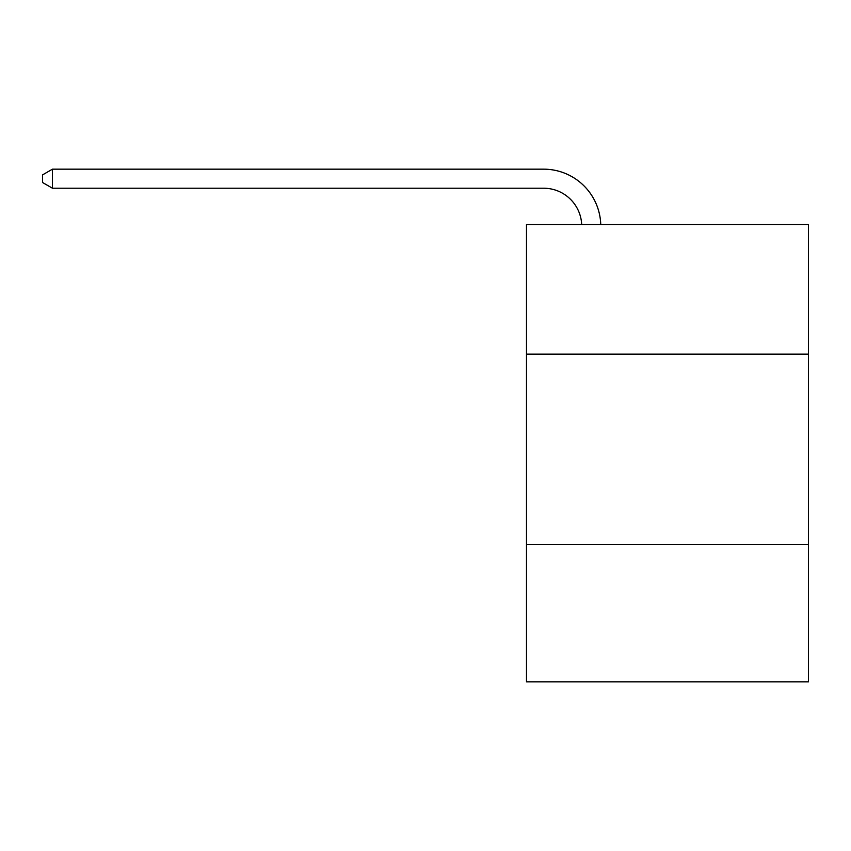 <?xml version="1.0" encoding="UTF-8"?>
<svg xmlns="http://www.w3.org/2000/svg" width="851" height="851" viewBox="0 0 851 851"><rect width="100%" height="100%" fill="white"/><g stroke="black" fill="none" stroke-linecap="round" stroke-linejoin="round"><path stroke-width="1.28" d="M808.45 354.133L808.45 224.579L526.482 224.579L526.482 354.133L808.45 354.133L808.45 681.832L526.482 681.832L526.482 354.133M808.45 544.651L526.482 544.651M581.69 224.579A38.104 38.104 0 0 0 543.619 188.22A38.104 38.104 0 0 1 581.69 224.579A38.104 38.104 0 0 0 543.619 188.22A38.104 38.104 0 0 1 581.69 224.579A38.104 38.104 0 0 0 543.619 188.22A38.104 38.104 0 0 1 581.69 224.579A38.104 38.104 0 0 0 543.619 188.22A38.104 38.104 0 0 1 581.69 224.579A38.104 38.104 0 0 0 543.619 188.22A38.104 38.104 0 0 1 581.69 224.579A38.104 38.104 0 0 0 543.619 188.22A38.104 38.104 0 0 1 581.69 224.579A38.104 38.104 0 0 0 543.619 188.22A38.104 38.104 0 0 1 581.69 224.579A38.104 38.104 0 0 0 543.619 188.22A38.104 38.104 0 0 1 581.69 224.579A38.104 38.104 0 0 0 543.619 188.22A38.104 38.104 0 0 1 581.69 224.579A38.104 38.104 0 0 0 543.619 188.22A38.104 38.104 0 0 1 581.69 224.579A38.104 38.104 0 0 0 543.619 188.22A38.104 38.104 0 0 1 581.69 224.579A38.104 38.104 0 0 0 543.619 188.22A38.104 38.104 0 0 1 581.69 224.579A38.104 38.104 0 0 0 543.619 188.22A38.104 38.104 0 0 1 581.69 224.579A38.104 38.104 0 0 0 543.619 188.22A38.104 38.104 0 0 1 581.69 224.579A38.104 38.104 0 0 0 543.619 188.22A38.104 38.104 0 0 1 581.69 224.579A38.104 38.104 0 0 0 543.619 188.22A38.104 38.104 0 0 1 581.69 224.579A38.104 38.104 0 0 0 543.619 188.22A38.104 38.104 0 0 1 581.69 224.579A38.104 38.104 0 0 0 543.619 188.22A38.104 38.104 0 0 1 581.69 224.579A38.104 38.104 0 0 0 543.619 188.22A38.104 38.104 0 0 1 581.69 224.579A38.104 38.104 0 0 0 543.619 188.22A38.104 38.104 0 0 1 581.69 224.579A38.104 38.104 0 0 0 543.619 188.22L52.454 188.22L42.55 182.508L42.55 174.891L52.454 169.168L543.619 169.168A57.155 57.155 0 0 1 600.753 224.579M52.454 169.168L543.619 169.168L52.454 169.168L543.619 169.168L52.454 169.168L543.619 169.168L52.454 169.168L543.619 169.168L52.454 169.168L543.619 169.168L52.454 169.168L543.619 169.168L52.454 169.168L543.619 169.168L52.454 169.168L543.619 169.168L52.454 169.168L543.619 169.168L52.454 169.168L543.619 169.168L52.454 169.168L543.619 169.168L52.454 169.168L543.619 169.168L52.454 169.168L543.619 169.168L52.454 169.168L543.619 169.168L52.454 169.168L543.619 169.168L52.454 169.168L543.619 169.168L52.454 169.168L543.619 169.168L52.454 169.168L543.619 169.168L52.454 169.168L543.619 169.168L52.454 169.168L543.619 169.168L52.454 169.168L52.454 188.22"/></g></svg>
